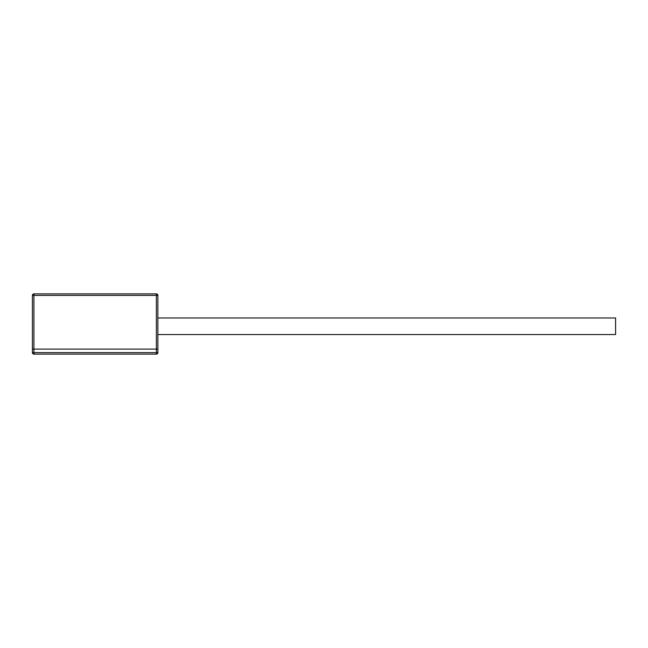 <?xml version="1.0" encoding="UTF-8"?>
<svg xmlns="http://www.w3.org/2000/svg" width="648" height="648" viewBox="0 0 648 648"><rect width="100%" height="100%" fill="white"/><g stroke="black" fill="none" stroke-linecap="round" stroke-linejoin="round"><path stroke-width="0.97" d="M32.4 352.609L33.907 352.609L33.907 349.094L32.4 349.094L32.4 295.391A1.507 1.507 0 0 1 33.907 293.884L156.371 293.884A1.507 1.507 0 0 1 157.877 295.391L157.877 352.609A1.507 1.507 0 0 1 156.371 354.116L33.907 354.116A1.507 1.507 0 0 1 32.4 352.609L32.4 349.094L157.877 349.094L156.371 349.094L156.371 295.391L32.4 295.391A1.507 1.507 0 0 1 33.907 293.884L33.907 349.094L156.371 349.094L156.371 352.609L157.877 352.609A1.507 1.507 0 0 1 156.371 354.116L156.371 352.609L33.907 352.609L33.907 354.116M157.877 334.538L615.6 334.538L615.6 317.974L157.877 317.974M156.371 293.884A1.507 1.507 0 0 1 157.877 295.391L156.371 295.391L156.371 293.884"/></g></svg>
